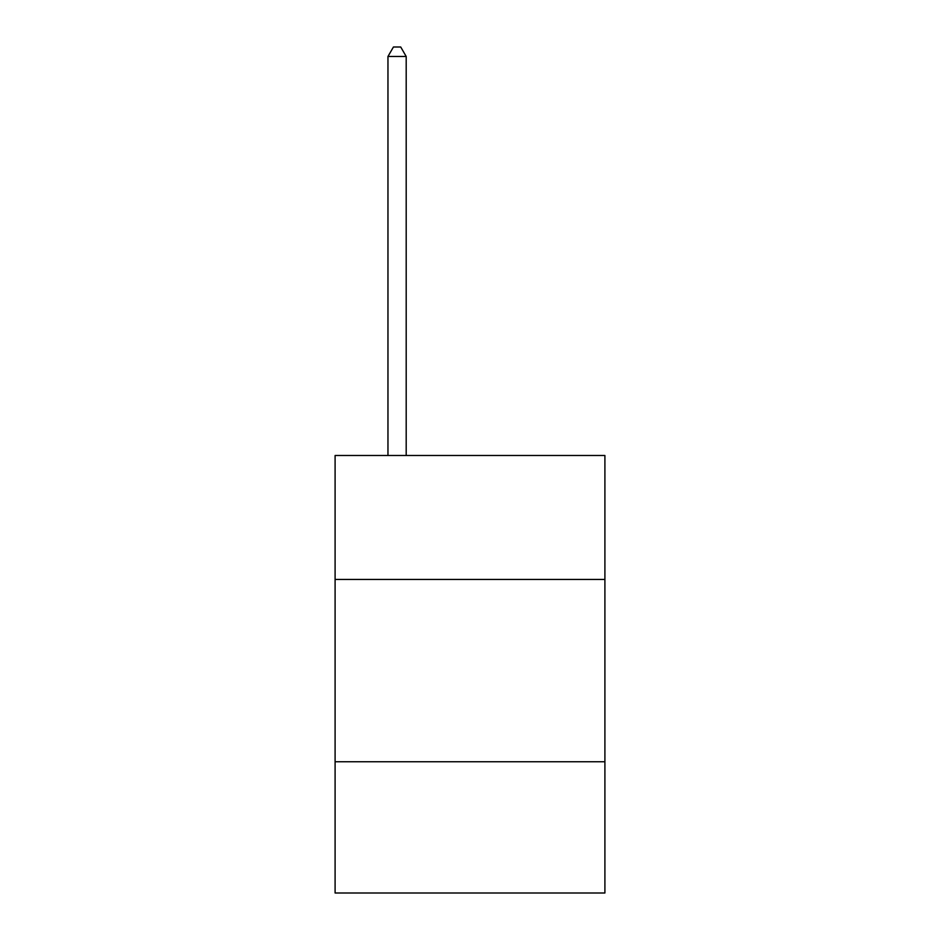 <?xml version="1.0" encoding="UTF-8"?>
<svg xmlns="http://www.w3.org/2000/svg" width="940" height="940" viewBox="0 0 940 940"><rect width="100%" height="100%" fill="white"/><g stroke="black" fill="none" stroke-linecap="round" stroke-linejoin="round"><path stroke-width="1.41" d="M604.902 579.451L604.902 455.489L335.098 455.489L335.098 579.451L604.902 579.451L604.902 893L335.098 893L335.098 579.451M604.902 761.752L335.098 761.752M406.197 455.489L406.197 56.482L387.962 56.482L387.962 455.489M387.962 56.482L393.437 47L400.722 47L406.197 56.482"/></g></svg>
